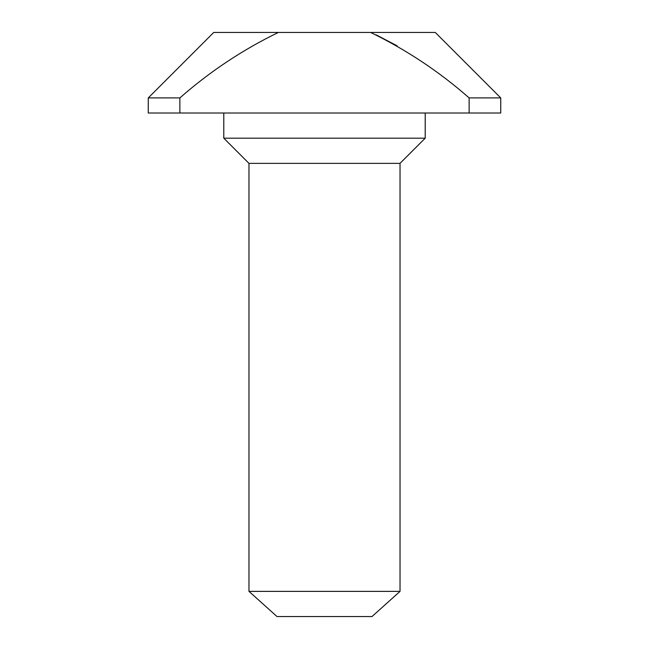 <?xml version="1.0" encoding="UTF-8"?>
<svg xmlns="http://www.w3.org/2000/svg" width="649" height="649" viewBox="0 0 649 649"><rect width="100%" height="100%" fill="white"/><g stroke="black" fill="none" stroke-linecap="round" stroke-linejoin="round"><path stroke-width="0.97" d="M400.027 591.377L248.973 591.377L277.001 616.55L371.999 616.55L400.027 591.377L400.027 163.37L425.209 138.188L425.209 113.015M248.973 591.377L248.973 163.37L400.027 163.37M248.973 163.37L223.791 138.188L425.209 138.188M223.791 138.188L223.791 113.015M469.13 113.015L148.264 113.015L148.264 97.91L179.87 97.91C209.846 71.577 242.677 49.754 278.348 32.45L435.276 32.45L500.736 97.91L469.13 97.91L469.13 113.015L500.736 113.015L500.736 97.91M397.099 45.819L376.152 34.851M148.264 97.91L213.724 32.45L278.348 32.45M370.652 32.45C406.444 49.835 439.268 71.658 469.13 97.91M179.87 113.015L179.87 97.91"/></g></svg>
